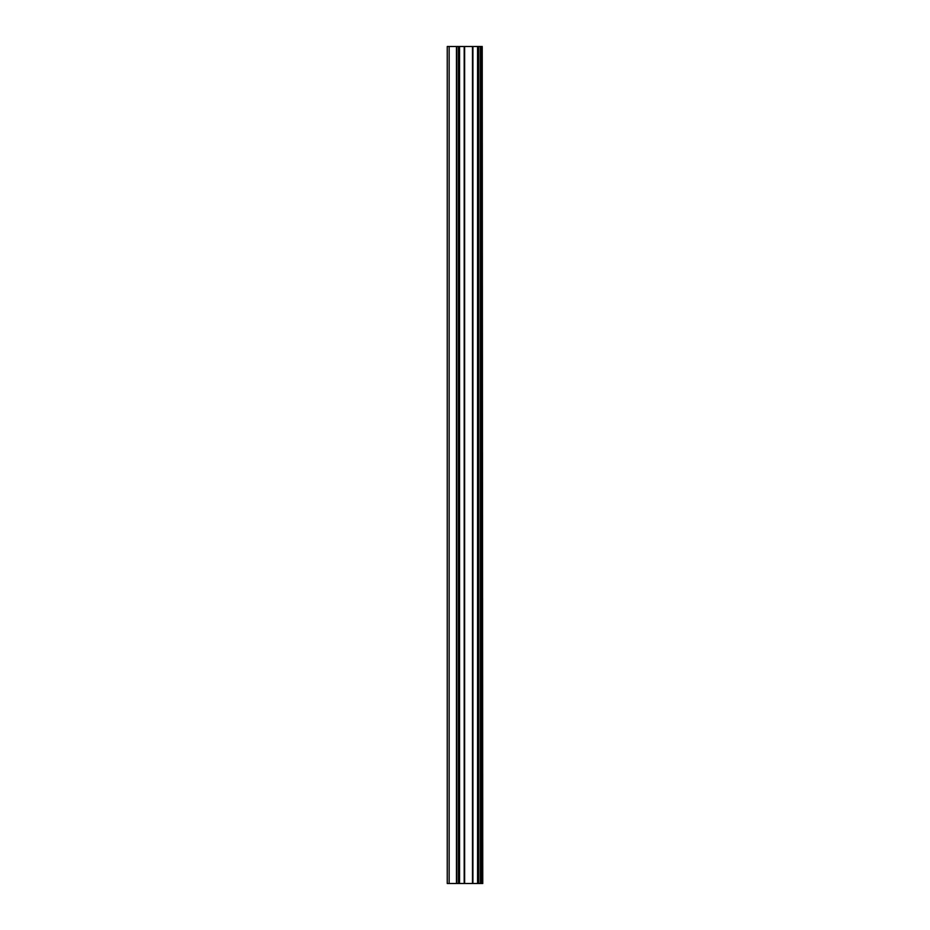 <?xml version="1.0" encoding="UTF-8"?>
<svg xmlns="http://www.w3.org/2000/svg" width="930" height="930" viewBox="0 0 930 930"><rect width="100%" height="100%" fill="white"/><g stroke="black" fill="none" stroke-linecap="round" stroke-linejoin="round"><path stroke-width="1.4" d="M482.228 46.5L482.751 883.5L482.228 46.5L447.249 46.5L447.249 883.5L449.144 883.5L449.144 46.5M449.144 883.5L482.228 883.5M459.013 46.5L459.013 883.5L458.99 46.5M481.961 883.5L481.961 46.5M480.647 883.5L480.647 46.5M480.357 883.5L480.357 46.5M478.671 883.5L478.671 46.5M478.113 883.5L478.113 46.5M478.09 883.5L478.09 46.5M477.555 883.5L477.555 46.5M472.917 883.5L472.917 46.5M472.475 883.5L472.475 46.5M464.628 883.5L464.628 46.5M464.186 883.5L464.186 46.5M459.548 883.5L459.548 46.5M458.432 883.5L458.432 46.5M456.746 883.5L456.746 46.5M456.456 883.5L456.456 46.5"/></g></svg>

